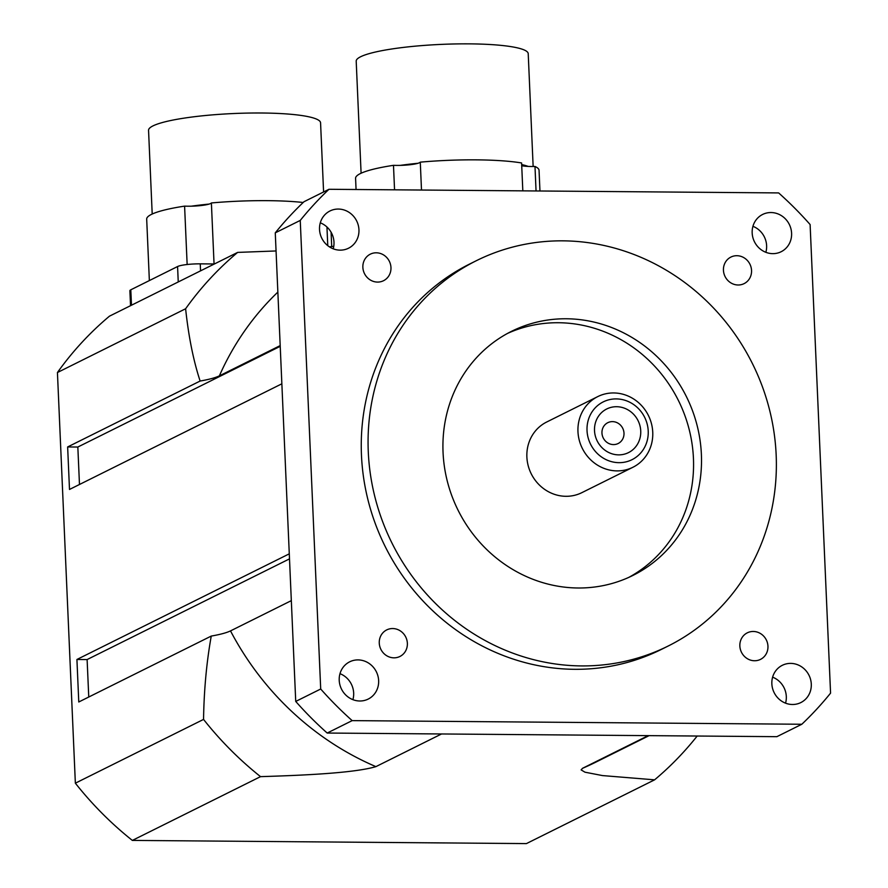 <?xml version="1.0" encoding="UTF-8"?>
<svg xmlns="http://www.w3.org/2000/svg" width="888" height="888" viewBox="0 0 888 888"><rect width="100%" height="100%" fill="white"/><g stroke="black" fill="none" stroke-linecap="round" stroke-linejoin="round"><path stroke-width="1.33" d="M767.954 646.22A14.83 13.875 -116.4 0 1 760.505 659.384A14.83 13.875 -116.4 0 1 741.48 652.28A14.83 13.875 -116.4 0 1 747.296 632.833A14.83 13.875 -116.4 0 1 767.954 646.22M390.964 267.554A14.83 13.875 -116.4 0 1 383.516 280.719A14.83 13.875 -116.4 0 1 364.491 273.615A14.83 13.875 -116.4 0 1 370.307 254.168A14.83 13.875 -116.4 0 1 390.964 267.554M407.37 643.312A14.83 13.875 -116.4 0 1 399.922 656.465A14.83 13.875 -116.4 0 1 380.897 649.372A14.83 13.875 -116.4 0 1 386.713 629.914A14.83 13.875 -116.4 0 1 407.37 643.312M751.548 270.463A14.83 13.875 -116.4 0 1 744.1 283.627A14.83 13.875 -116.4 0 1 725.074 276.534A14.83 13.875 -116.4 0 1 730.891 257.076A14.83 13.875 -116.4 0 1 751.548 270.463M785.547 703.152A20.801 19.458 63.6 0 0 772.615 677.167M771.85 683.782A20.801 19.458 -116.4 0 1 782.306 665.312A20.801 19.458 -116.4 0 1 811.288 684.104A20.801 19.458 -116.4 0 1 800.832 702.575A20.801 19.458 -116.4 0 1 771.85 683.782M333.222 248.807A20.801 19.458 63.6 0 0 320.291 222.821M319.525 229.437A20.801 19.458 -116.4 0 1 329.97 210.978A20.801 19.458 -116.4 0 1 358.952 229.759A20.801 19.458 -116.4 0 1 348.507 248.229A20.801 19.458 -116.4 0 1 319.525 229.437M352.902 699.655A20.801 19.458 63.6 0 0 339.971 673.67M339.216 680.286A20.801 19.458 -116.4 0 1 349.661 661.826A20.801 19.458 -116.4 0 1 378.643 680.608A20.801 19.458 -116.4 0 1 368.198 699.078A20.801 19.458 -116.4 0 1 339.216 680.286M765.856 252.292A20.801 19.458 63.6 0 0 752.935 226.318M752.169 232.934A20.801 19.458 -116.4 0 1 762.614 214.463A20.801 19.458 -116.4 0 1 791.596 233.255A20.801 19.458 -116.4 0 1 781.151 251.726A20.801 19.458 -116.4 0 1 752.169 232.934M640.736 430.98A24.387 22.822 -116.4 0 1 606.981 451.559A24.387 22.822 -116.4 0 1 605.161 409.845A24.387 22.822 -116.4 0 1 640.736 430.98M623.998 433.189A11.633 10.878 63.6 0 0 607.803 422.688A11.633 10.878 63.6 0 0 603.241 437.951A11.633 10.878 63.6 0 0 618.159 443.512A11.633 10.878 63.6 0 0 623.998 433.189M648.218 431.035A32.279 30.203 -116.4 0 1 603.529 458.275A32.279 30.203 -116.4 0 1 601.12 403.063A32.279 30.203 -116.4 0 1 648.218 431.035M652.747 432.223A39.461 36.908 63.6 0 0 597.779 396.592A39.461 36.908 63.6 0 0 582.306 448.362A39.461 36.908 63.6 0 0 632.933 467.255A39.461 36.908 63.6 0 0 652.747 432.223M632.933 467.255L581.84 492.662A39.461 36.908 -116.4 0 1 531.224 473.781A39.461 36.908 -116.4 0 1 546.697 422.011L597.779 396.592M628.915 577.322A136.308 127.506 63.6 0 0 693.439 458.375A136.308 127.506 63.6 0 0 507.57 333.4M701.387 454.423A136.308 127.506 -116.4 0 1 632.933 575.424A136.308 127.506 -116.4 0 1 458.053 510.178A136.308 127.506 -116.4 0 1 511.499 331.346A136.308 127.506 -116.4 0 1 701.387 454.423M776.168 455.033A215.218 201.332 -116.4 0 1 668.076 646.076A215.218 201.332 -116.4 0 1 391.963 543.056A215.218 201.332 -116.4 0 1 476.357 260.695A215.218 201.332 -116.4 0 1 776.168 455.033M668.076 646.076L661.271 649.461A215.218 201.332 -116.4 0 1 385.148 546.442A215.218 201.332 -116.4 0 1 469.541 264.08L476.357 260.695M327.195 733.044L352.17 720.623L801.831 724.253L776.867 736.674L327.195 733.044A358.708 335.542 -116.4 0 1 295.726 701.431L275.269 232.845L300.244 220.424L320.701 689.01L295.726 701.431M801.831 724.253A358.708 335.542 -116.4 0 0 830.569 693.128L810.111 224.542A358.708 335.542 -116.4 0 0 778.643 192.918L328.971 189.288L303.996 201.72A358.708 335.542 -116.4 0 0 275.269 232.845M300.244 220.424A358.708 335.542 -116.4 0 1 328.971 189.288M352.17 720.623A358.708 335.542 -116.4 0 1 320.701 689.01M697.18 736.03A337.185 315.418 -116.4 0 1 654.6 779.831L602.475 775.579L584.981 772.194L581.118 769.896L582.55 768.298L648.196 735.641M280.186 345.599L219.369 375.857C215.407 377.755 208.991 379.487 200.122 381.041C193.406 360.595 188.578 336.508 185.614 308.758A337.185 315.418 -116.4 0 1 237.64 252.403L276.057 250.96M329.393 246.831L333.755 246.309M441.547 733.965L375.901 766.633C353.524 773.326 299.189 775.446 260.528 776.645A337.185 315.418 -116.4 0 1 203.552 719.413C204.007 689.965 206.582 662.182 211.255 636.074C220.135 634.52 226.551 632.789 230.503 630.902L291.32 600.643M280.22 346.342L77.833 447.03L67.643 446.953L200.122 381.041M237.64 252.403L109.457 316.172A337.185 315.418 -116.4 0 0 57.431 372.527L185.614 308.758M203.552 719.413L75.358 783.183L57.431 372.527M211.255 636.074L78.777 701.986L76.923 659.484L289.277 553.835M281.862 383.805L69.497 489.455L67.643 446.953M654.6 779.831L526.406 843.6L132.345 840.414L260.528 776.645M289.499 558.874L87.113 659.562L88.756 697.025M76.923 659.484L87.113 659.562M79.476 484.493L77.833 447.03M132.345 840.414A337.185 315.418 -116.4 0 1 75.358 783.183M522.821 190.853L521.6 162.959A91.83 13.919 177.5 0 0 420.279 162.149A17.938 2.72 -2.5 0 1 418.037 163.27A17.938 2.72 -2.5 0 1 400.266 165.379A17.938 2.72 -2.5 0 1 393.484 165.323A91.83 13.919 177.5 0 0 355.577 178.31L356.066 189.51M418.037 163.27A86.092 13.054 177.5 0 0 400.266 165.379M539.96 190.998L539.049 170.307A91.83 13.919 177.5 0 0 534.987 166.467A17.938 2.72 -2.5 0 1 528.182 166.411A17.938 2.72 -2.5 0 1 521.722 165.723M528.182 166.411A86.092 13.054 177.5 0 0 521.678 164.569M533.144 166.489L528.216 53.657A86.092 13.054 177.5 0 0 523.088 49.517A86.092 13.054 177.5 0 0 441.136 44.4A86.092 13.054 177.5 0 0 360.628 56.754A86.092 13.054 177.5 0 0 356.199 61.172L361.094 173.227M421.5 190.043L420.279 162.149M394.55 189.821L393.484 165.323M536.052 190.964L534.987 166.467M303.197 202.486A91.83 13.919 177.5 0 0 211.388 202.952A17.938 2.72 -2.5 0 1 209.146 204.074A17.938 2.72 -2.5 0 1 191.375 206.183A17.938 2.72 -2.5 0 1 184.593 206.127A91.83 13.919 177.5 0 0 146.687 219.125L149.362 280.575M209.146 204.074A86.092 13.054 177.5 0 0 191.375 206.183M323.587 191.975L320.568 122.799A86.092 13.054 177.5 0 0 315.429 118.659A86.092 13.054 177.5 0 0 233.477 113.542A86.092 13.054 177.5 0 0 152.98 125.896A86.092 13.054 177.5 0 0 148.551 130.314L152.203 214.03M214.052 263.958L211.388 202.952M187.146 264.513L184.593 206.127M327.772 245.654L326.951 227.017M214.397 263.969L200.244 263.847A17.938 2.72 177.5 0 0 177.578 266.533L130.802 289.81A17.938 2.72 177.5 0 0 129.881 290.72L130.536 305.683M649.106 735.641L595.593 762.259A286.957 268.431 -116.4 0 1 582.55 768.298M219.369 375.857A286.957 268.431 -116.4 0 1 277.855 292.096M375.901 766.633A286.957 268.431 -116.4 0 1 230.503 630.902M200.244 263.847L200.555 270.851M130.802 289.81L131.48 305.217M177.578 266.533L178.244 281.951M331.712 246.564L331.091 232.223"/></g></svg>
